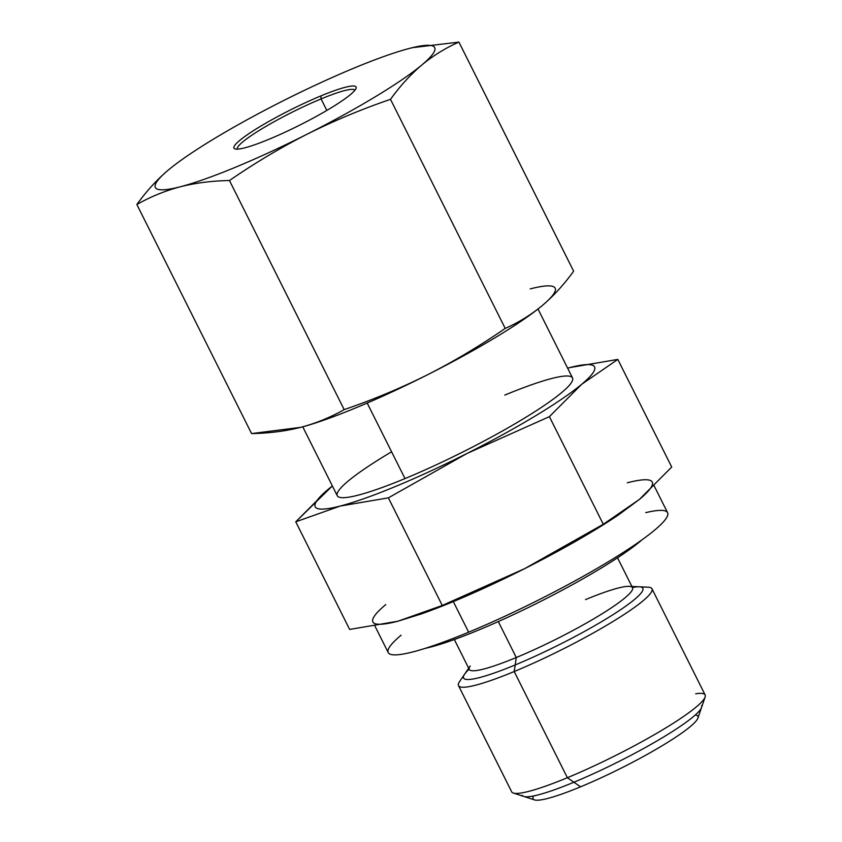<?xml version="1.0" encoding="UTF-8"?>
<svg xmlns="http://www.w3.org/2000/svg" width="842" height="842" viewBox="0 0 842 842"><rect width="100%" height="100%" fill="white"/><g stroke="black" fill="none" stroke-linecap="round" stroke-linejoin="round"><path stroke-width="1.26" d="M328.085 489.423L295.763 521.819L349.651 629.437L397.845 621.238L442.26 605.472L388.373 497.854L340.179 506.063L295.763 521.819L349.651 629.437L397.845 621.238L421.4 613.923L442.26 605.472L524.671 568.645L603.293 524.271L639.394 499.432L671.716 467.036L617.817 359.418L581.717 384.257L549.394 416.653L603.293 524.271L549.394 416.653L466.994 453.48L388.373 497.854L442.26 605.472L524.671 568.645L603.293 524.271L618.07 515.23L639.394 499.432L671.716 467.036L617.817 359.418L581.717 384.257L549.394 416.653L466.994 453.48L388.373 497.854L340.179 506.063L295.763 521.819L332.358 485.939L328.085 489.423A156.223 20.292 -26.6 0 0 340.179 506.063A156.223 20.292 -26.6 0 0 466.994 453.48A156.223 20.292 -26.6 0 0 581.717 384.257A156.223 20.292 -26.6 0 0 569.624 367.628L617.817 359.418L569.624 367.628A156.223 20.292 -26.6 0 0 567.624 368.154L569.624 367.628A156.223 20.292 -26.6 0 0 567.624 368.154L569.624 367.628A156.223 20.292 -26.6 0 1 581.717 384.257A156.223 20.292 -26.6 0 1 466.994 453.48A156.223 20.292 -26.6 0 1 340.179 506.063A156.223 20.292 -26.6 0 1 328.085 489.423A156.223 20.292 -26.6 0 1 332.369 485.96A156.223 20.292 -26.6 0 0 328.085 489.423M618.017 515.272L612.818 518.683A156.223 20.292 153.4 0 1 524.671 568.645A156.223 20.292 153.4 0 1 453.322 601.588A156.223 20.292 153.4 0 1 425.831 612.313L421.453 613.902M372.89 621.964A156.223 20.292 -26.6 0 0 397.845 621.238A156.223 20.292 153.4 0 1 385.752 604.598M627.301 482.792A156.223 20.292 153.4 0 1 639.394 499.432A156.223 20.292 -26.6 0 0 652.255 482.066M695.26 715.005A92.178 11.977 153.4 0 1 668.632 741.77A92.178 11.977 153.4 0 1 580.548 786.828A92.178 11.977 153.4 0 1 533.66 795.932M705.133 697.018L697.923 718.068A92.178 11.977 153.4 0 1 580.548 786.828L567.382 777.713A108.176 14.051 -26.6 0 0 705.133 697.018A108.176 14.051 -26.6 0 0 695.681 693.787M513.346 793.059A108.176 14.051 -26.6 0 0 567.382 777.713L580.548 786.828A92.178 11.977 153.4 0 1 534.502 799.9L513.346 793.059M470.225 665.948A91.262 11.851 -26.6 0 0 516.283 657.518L514.209 671.537A108.176 14.051 -26.6 0 0 651.971 588.779L705.143 694.955A108.176 14.051 153.4 0 1 567.382 777.713L514.209 671.537L567.382 777.713A108.176 14.051 153.4 0 1 511.683 791.827L458.511 685.651A108.176 14.051 -26.6 0 0 514.209 671.537A108.176 14.051 153.4 0 1 459.606 681.536L468.689 668.201M631.9 586.474L648.014 587.19A108.176 14.051 153.4 0 1 618.702 617.954A108.176 14.051 153.4 0 1 514.209 671.537L516.283 657.518A91.262 11.851 -26.6 0 0 604.44 612.313A91.262 11.851 -26.6 0 0 629.174 586.348A91.262 11.851 -26.6 0 0 585.527 599.599M617.544 557.804L632.51 587.695A91.262 11.851 153.4 0 1 516.283 657.518L498.296 621.575L516.283 657.518A91.262 11.851 153.4 0 1 469.299 669.422L454.333 639.531M645.772 512.631A156.223 20.292 153.4 0 1 633.226 545.911A156.223 20.292 153.4 0 1 468.647 632.195A156.223 20.292 153.4 0 1 401.087 635.215M654.192 485.929L667.59 512.683A156.223 20.292 153.4 0 1 468.647 632.195L453.322 601.588A156.223 20.292 -26.6 0 0 524.671 568.645A156.223 20.292 -26.6 0 0 615.828 516.683M423.337 613.218A156.223 20.292 -26.6 0 0 453.322 601.588L468.647 632.195A156.223 20.292 153.4 0 1 388.225 652.582L374.964 626.101M504.8 395.098A131.552 17.093 153.4 0 1 561.698 392.561A131.552 17.093 153.4 0 1 405.002 478.582A131.552 17.093 153.4 0 1 337.274 495.749A131.552 17.093 153.4 0 1 391.583 451.796M538.006 308.993L572.528 377.942A131.552 17.093 153.4 0 1 405.002 478.582L367.175 403.044L405.002 478.582A131.552 17.093 153.4 0 1 337.274 495.749L302.752 426.799M354.892 90.241A65.781 8.546 -26.6 0 0 321.076 98.914L326.843 110.418L321.076 98.914A65.781 8.546 -26.6 0 0 237.276 149.139A65.781 8.546 153.4 0 1 321.076 98.914A65.781 8.546 153.4 0 1 354.892 90.241M168.2 170.147C156.875 179.767 146.424 191.218 136.857 204.501L251.569 433.577C268.914 433.293 285.301 431.22 300.752 427.336C316.045 423.273 330.517 417.358 344.178 409.612C372.953 399.771 400.75 388.151 427.568 374.753C454.196 361.207 480.077 345.757 505.211 328.412C518.504 322.57 530.87 314.94 542.301 305.53C553.583 295.952 564.024 284.501 573.634 271.177L458.922 42.1C445.628 47.941 433.262 55.561 421.831 64.981C410.549 74.549 400.108 86 390.499 99.335L505.211 328.412L390.499 99.335C361.723 109.176 333.927 120.795 307.109 134.194C280.481 147.739 254.61 163.18 229.466 180.535L344.178 409.612L229.466 180.535C212.131 180.82 195.733 182.893 180.293 186.777C165 190.839 150.529 196.754 136.857 204.501L251.569 433.577L300.752 427.336C316.045 423.273 330.517 417.358 344.178 409.612C372.953 399.771 400.75 388.151 427.568 374.753A156.223 20.292 153.4 0 1 300.752 427.336A156.223 20.292 153.4 0 1 298.068 427.999A156.223 20.292 153.4 0 1 298.005 428.02A156.223 20.292 153.4 0 0 300.752 427.336A156.223 20.292 153.4 0 0 427.568 374.753C454.196 361.207 480.077 345.757 505.211 328.412C518.504 322.57 530.87 314.94 542.301 305.53C553.583 295.952 564.024 284.501 573.634 271.177L458.922 42.1C445.628 47.941 433.262 55.561 421.831 64.981C410.549 74.549 400.108 86 390.499 99.335C361.723 109.176 333.927 120.795 307.109 134.194C280.481 147.739 254.61 163.18 229.466 180.535C212.131 180.82 195.733 182.893 180.293 186.777C165 190.839 150.529 196.754 136.857 204.501C146.424 191.218 156.875 179.767 168.2 170.147A156.223 20.292 -26.6 0 0 180.293 186.777A156.223 20.292 -26.6 0 0 307.109 134.194A156.223 20.292 -26.6 0 0 421.831 64.981A156.223 20.292 -26.6 0 0 412.422 47.668A156.223 20.292 -26.6 0 0 409.738 48.341A156.223 20.292 -26.6 0 0 354.272 67.991A156.223 20.292 -26.6 0 0 282.923 100.924A156.223 20.292 -26.6 0 0 168.726 169.705A156.223 20.292 -26.6 0 0 168.2 170.147A156.223 20.292 -26.6 0 0 180.293 186.777A156.223 20.292 -26.6 0 0 307.109 134.194A156.223 20.292 -26.6 0 0 421.831 64.981A156.223 20.292 -26.6 0 0 409.738 48.341A156.223 20.292 -26.6 0 0 354.272 67.991A156.223 20.292 -26.6 0 0 282.923 100.924A156.223 20.292 -26.6 0 0 168.2 170.147M412.496 47.657L458.922 42.1L412.506 47.657M542.301 305.53A156.223 20.292 153.4 0 0 530.207 288.901A156.223 20.292 153.4 0 1 542.301 305.53A156.223 20.292 153.4 0 1 541.774 305.972L542.301 305.53A156.223 20.292 153.4 0 1 427.568 374.753A156.223 20.292 153.4 0 0 541.774 305.972M269.114 139.225A68.286 8.873 153.4 0 1 239.581 140.54A68.286 8.873 153.4 0 1 320.918 95.893A68.286 8.873 153.4 0 1 350.451 94.578A68.286 8.873 153.4 0 1 269.114 139.225A68.286 8.873 -26.6 0 0 356.061 88.294A68.286 8.873 -26.6 0 0 320.918 95.893L321.076 98.914L320.918 95.893A68.286 8.873 -26.6 0 0 257.263 128.279A68.286 8.873 -26.6 0 0 235.013 148.908A68.286 8.873 -26.6 0 0 269.114 139.225M640.225 541.343A135.667 17.619 153.4 0 1 535.744 603.882A135.667 17.619 153.4 0 1 425.21 648.361A135.667 17.619 153.4 0 0 535.744 603.882A135.667 17.619 153.4 0 0 640.225 541.343L640.225 541.343A135.667 17.619 153.4 0 0 642.057 539.775A135.667 17.619 153.4 0 1 640.225 541.343M701.565 705.543A100.24 13.019 153.4 0 1 573.907 782.239A100.24 13.019 153.4 0 1 522.303 795.311M469.183 669.201A100.24 13.019 -26.6 0 0 463.574 678.031A100.24 13.019 -26.6 0 0 515.178 664.959A100.24 13.019 -26.6 0 0 642.835 588.263A100.24 13.019 -26.6 0 0 632.395 587.474"/></g></svg>
